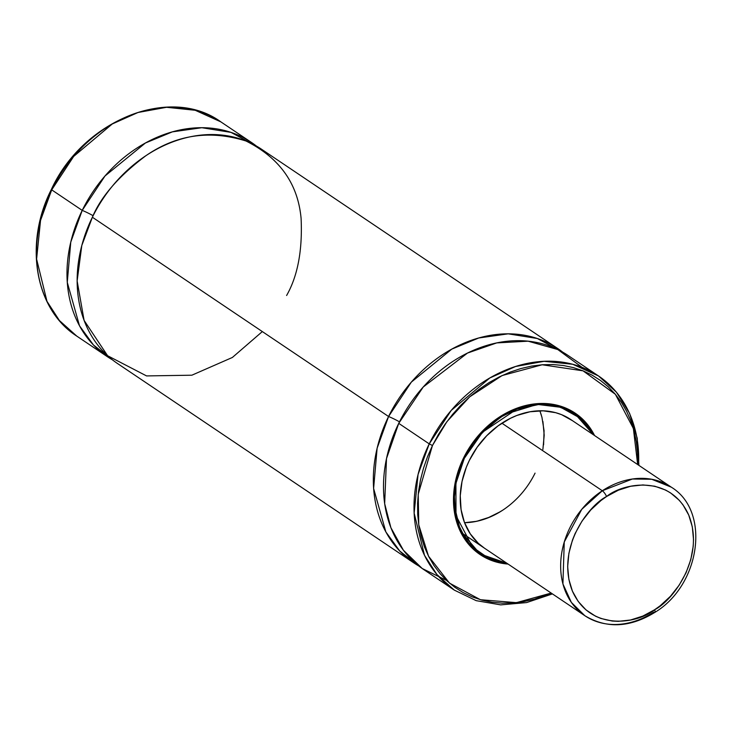 <?xml version="1.0" encoding="UTF-8"?>
<svg xmlns="http://www.w3.org/2000/svg" width="732" height="732" viewBox="0 0 732 732"><rect width="100%" height="100%" fill="white"/><g stroke="black" fill="none" stroke-linecap="round" stroke-linejoin="round"><path stroke-width="1.1" d="M388.564 416.508L411.347 382.113L451.772 349.127L478.71 337.992L508.2 333.838L537.325 338.504L562.698 352.138A129.088 103.907 -56.1 0 0 557.738 348.533A129.088 103.907 -56.1 0 0 388.564 416.508A10.33 1.034 -153.9 0 1 399.471 421.852A10.33 1.034 26.1 0 0 388.564 416.508L92.378 217.23L388.564 416.508L377.117 448.24L373.613 488.454L385.846 531.908L399.791 551.086L418.823 565.973A129.088 103.907 -56.1 0 1 413.617 562.743A129.088 103.907 -56.1 0 1 388.564 416.508M82.213 210.386L104.996 175.991L145.421 143.005L172.359 131.87L201.858 127.716L230.973 132.382L256.356 146.016A129.088 103.907 -56.1 0 0 251.396 142.411A129.088 103.907 -56.1 0 0 82.213 210.386A10.33 1.034 -153.9 0 1 93.12 215.73A10.33 1.034 26.1 0 0 82.213 210.386L51.707 189.863L82.213 210.386L70.766 242.118L67.271 282.332L79.495 325.786L93.44 344.973L112.472 359.851A129.088 103.907 -56.1 0 1 107.265 356.621A129.088 103.907 -56.1 0 1 82.213 210.386M484.337 548.094L484.392 548.122A77.455 62.339 -56.1 0 1 469.358 460.382L466.311 467.281L462.02 481.482L460.254 495.784L461.078 509.618L464.454 522.465L470.255 533.829L478.271 543.272L484.438 548.158M500.313 511.705L487.539 518.046L480.961 520.232L474.345 521.751L464.546 522.721A77.455 62.339 123.9 0 0 535.055 473.128M464.308 458.351L482.553 432.2L516.536 409.307L538.478 404.549L560.648 407.276L579.643 417.853L592.865 434.396L585.902 424.139L581.263 419.299L570.503 411.521L558.086 406.516L544.498 404.485L537.434 404.613L523.078 407.157L515.941 409.545L502.051 416.426L489.15 425.905L477.731 437.617L472.707 444.168L464.308 458.351L463.667 458.022L464.308 458.351L455.908 483.44L456.009 515.676L472.652 547.133L487.951 557.83L506.388 562.926L497.165 561.206L490.788 559.065L479.14 552.642L469.358 543.574L465.287 538.157L458.973 525.814L455.304 511.851L454.416 496.808L456.338 481.281L458.333 473.513L464.308 458.351M593.478 434.808L574.647 413.424L557.802 405.812L539.008 403.854L503.396 414.797L478.078 436.08L463.667 458.022A84.683 68.158 -56.1 0 1 574.647 413.424A84.683 68.158 -56.1 0 1 593.478 434.808M572.845 412.262A84.683 68.158 123.9 0 0 571.088 411.036A84.683 68.158 123.9 0 0 567.785 408.978L571.143 411.073M508.09 564.07A85.196 68.579 -56.1 0 1 480.064 554.545A85.196 68.579 -56.1 0 1 463.53 458.04L457.482 473.384L454.133 489.132L453.611 504.687L454.416 512.19L458.131 526.326L461.004 532.814L468.645 544.315L478.545 553.484L490.33 559.989L496.79 562.158L508.09 564.07M478.188 553.227A85.196 68.579 123.9 0 0 483.907 556.293L480.412 554.527M432.456 445.514L446.932 421.632L469.715 396.826L502.106 375.553L542.165 364.765L583.038 370.831L615.374 394.292L633.381 428.485L637.663 464.546L637.526 452.943L636.328 441.789L634.086 431.047L630.81 420.808L626.546 411.174L621.331 402.243L615.209 394.1L608.246 386.816L600.505 380.475L592.069 375.123L583.001 370.822L573.412 367.61L563.375 365.515L552.989 364.554L542.366 364.746L531.597 366.092L520.8 368.571L510.058 372.149L499.489 376.815L489.186 382.507L479.259 389.177L469.798 396.753L460.885 405.171L452.623 414.349L445.083 424.203L438.34 434.616L432.456 445.514L429.236 443.876L432.456 445.514L418.21 494.265L418.759 524.835L428.531 556.201L449.503 583.12L480.43 599.718L516.408 602.656L551.187 593.066L534.461 599.151L523.654 601.631L512.885 602.967L502.262 603.159L491.886 602.207L481.848 600.112L472.25 596.9L463.191 592.6L454.746 587.247L447.005 580.897L440.042 573.623L433.92 565.479L428.705 556.549L424.441 546.914L421.175 536.675L418.924 525.933L417.725 514.779L417.588 503.332L418.503 491.694L420.479 479.982L423.48 468.306L427.479 456.777L432.456 445.514M638.908 465.378L637.215 438.184L629.593 413.342L616.436 392.196L598.419 375.9L572.744 364.289L544.086 361.306L515.584 366.494L489.809 377.987L451.205 410.432L429.236 443.876A129.088 103.907 -56.1 0 1 598.419 375.9A129.088 103.907 -56.1 0 1 638.56 465.14M598.419 375.9L567.913 355.377A129.088 103.907 123.9 0 0 398.73 423.352L429.236 443.876L398.73 423.352L386.496 458.598L384.666 503.68L390.906 527.735L403.387 550.217L422.245 568.526L446.374 580.311M557.738 348.533L261.562 149.255A129.088 103.907 123.9 0 0 92.378 217.23L81.801 245.513L77.135 280.923L84.089 320.387L107.586 355.706L146.556 375.919L191.857 375.205L232.383 357.463L262.33 331.578M107.265 356.621L76.759 336.098L59.402 320.534L46.976 301.328L36.6 259.091L40.535 220.451L51.707 189.863A129.088 103.907 123.9 0 0 76.759 336.098C34.889 309.316 23.735 243.61 51.332 189.506L51.707 189.863L51.332 189.506C83.1 120.048 170.217 84.894 220.881 121.887A129.088 103.907 123.9 0 0 51.707 189.863L73.676 156.419L112.271 123.973L138.046 112.481L166.548 107.293L195.206 110.276L220.881 121.887L251.396 142.411M51.332 189.506L51.835 189.588M286.615 295.49C297.732 275.955 302.563 250.28 301.099 218.456C297.942 183.668 279.578 157.847 246.007 141.011C209.718 129.701 176.284 134.651 145.705 155.852C118.685 176.202 100.906 196.661 92.378 217.23A129.088 103.907 123.9 0 0 117.431 363.465L413.617 562.743M582.032 367.327L557.784 349.539L528.092 341.185L496.763 342.905L467.483 353.071L423.233 387.018L398.73 423.352A129.088 103.907 123.9 0 0 423.782 569.587L454.298 590.111A129.088 103.907 -56.1 0 1 429.236 443.876L418.063 474.473L414.138 513.105L424.505 555.341L436.94 574.547L454.298 590.111L476.175 600.652L500.725 604.879L526.601 602.582L552.431 593.899M594.567 435.549L586.616 423.407L581.922 418.503L571.024 410.625L558.461 405.565L551.699 404.156L537.553 403.643L530.307 404.549L523.023 406.214L508.676 411.768L495.052 420.095L482.681 430.864L477.118 437.05L467.492 450.702L463.53 458.04A85.196 68.579 -56.1 0 1 575.187 413.168A85.196 68.579 -56.1 0 1 594.567 435.549M578.106 415.941L578.253 416.078A85.196 68.579 123.9 0 0 573.257 411.924M507.038 563.356L480.101 553.95A84.683 68.158 -56.1 0 1 463.667 458.022L456.338 478.088L453.758 503.433L460.556 531.148L480.101 553.95L476.541 551.553A84.683 68.158 123.9 0 1 473.394 549.274L476.596 551.589M480.101 553.95L507.002 563.338M572.25 420.561L561.536 414.651L555.661 412.683L543.153 410.817L530.059 411.759L516.865 415.465L510.396 418.32L498.016 425.887L486.771 435.686L477.09 447.334L469.358 460.382A77.455 62.339 -56.1 0 1 570.869 419.601L671.29 487.164L651.736 479.268L632.402 479.012L602.317 490.76A5.161 1.427 56.8 0 1 606.572 496.516C622.621 483.12 670.183 473.714 688.748 515.099C705.73 557.528 672.58 600.908 654.609 609.756A5.161 1.427 56.8 0 1 654.902 612.364A5.161 1.427 56.8 0 1 653.777 612.089A77.455 62.339 -56.1 0 1 584.813 615.685A77.455 62.339 -56.1 0 1 602.317 490.76A77.455 62.339 -56.1 0 1 671.29 487.164C710.955 511.256 700.341 585.088 654.893 612.364A5.161 1.427 -123.2 0 0 654.609 609.756C638.56 623.161 590.999 632.558 572.433 591.172C555.451 548.744 588.601 505.364 606.572 496.516A5.161 1.427 -123.2 0 0 602.317 490.76L501.896 423.197L602.317 490.76L581.775 509.307L564.253 542.009L562.917 583.944L571.363 602.409L584.813 615.685L462.395 533.326M541.314 415.035L539.859 410.789L541.954 417.313L544.068 430.718L543.592 444.855M464.546 522.721L476.706 521.294L489.864 517.094M496.278 514.02L502.509 510.314M542.888 449.466L544.196 435.211L542.915 421.513M654.609 609.756L642.797 616.088L630.527 620.004L618.247 621.349L612.263 621.038L600.871 618.458L595.573 616.216L586.048 609.948L578.234 601.484L572.433 591.172L568.865 579.396L567.666 566.614L568.892 553.31L572.488 539.996L575.132 533.5L581.995 521.129L590.724 509.994L600.99 500.514L606.572 496.516L618.384 490.184L630.664 486.268L642.934 484.932L654.737 486.204L665.608 490.056L670.558 492.901L679.278 500.304L682.947 504.787L688.748 515.099L692.316 526.875L693.515 539.667L693.204 546.282L690.788 559.651L686.049 572.772L679.186 585.143L670.457 596.278L660.191 605.757L654.609 609.756M593.515 434.835L574.647 413.424L571.088 411.036M654.893 612.364C629.913 627.681 606.553 628.788 584.813 615.685"/></g></svg>
